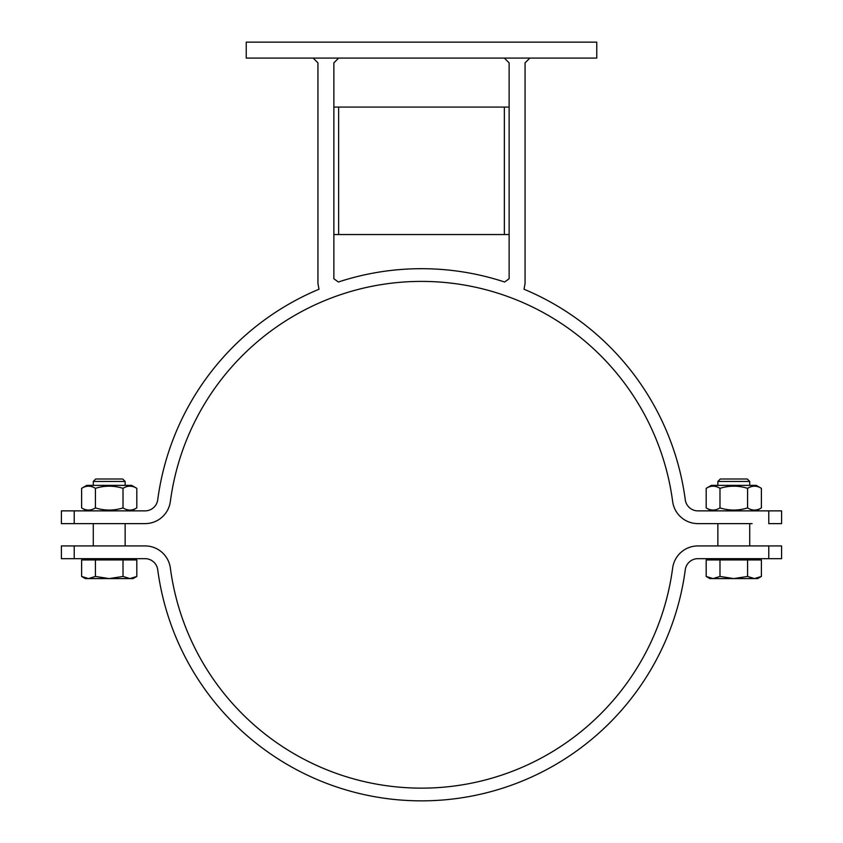 <?xml version="1.0" encoding="UTF-8"?>
<svg xmlns="http://www.w3.org/2000/svg" width="843" height="843" viewBox="0 0 843 843"><rect width="100%" height="100%" fill="white"/><g stroke="black" fill="none" stroke-linecap="round" stroke-linejoin="round"><path stroke-width="1.26" d="M529.847 58.083L525.063 62.867L525.063 283.533L524.009 289.233L525.063 283.533M338.644 58.083L333.87 62.867L333.87 278.759L338.391 282.005A266.082 266.082 0 0 1 504.609 282.005L509.13 278.759L504.609 282.005A266.082 266.082 0 0 0 338.391 282.005L333.87 278.759M504.356 58.083L509.13 62.867L509.13 278.759M313.153 58.083L317.937 62.867L317.937 283.533L318.991 289.233L317.937 283.533M333.87 234.544L338.644 234.544L338.644 107.072L509.13 107.072M333.87 107.072L338.644 107.072M509.13 234.544L504.356 234.544L504.356 107.072M246.24 58.083L596.76 58.083L596.76 42.15L246.24 42.15L246.24 58.083M157.725 499.804A266.082 266.082 0 0 1 318.991 289.233A266.082 266.082 0 0 0 157.725 499.804A12.75 12.75 0 0 1 145.091 510.869A12.75 12.75 0 0 0 157.725 499.804M524.009 289.233A266.082 266.082 0 0 1 685.275 499.804A12.75 12.75 0 0 0 697.909 510.869L781.587 510.869L781.587 523.619L768.774 523.619L768.774 510.869M86.745 485.378L81.613 488.339L86.745 485.378L131.677 485.378L136.808 488.339C132.214 485.463 127.609 485.463 123.015 488.339C113.816 485.463 104.616 485.463 95.417 488.339C90.812 485.463 86.218 485.463 81.613 488.339L81.613 507.907C86.218 510.784 90.812 510.784 95.417 507.907C104.616 510.784 113.816 510.784 123.015 507.907C127.609 510.784 132.214 510.784 136.808 507.907L131.677 510.869M131.677 485.378L136.808 488.339L136.808 507.907M123.015 488.339L123.015 507.907M95.417 488.339L95.417 507.907M93.278 545.927L93.278 523.619L93.278 545.927M706.192 488.339L711.323 485.378L756.255 485.378L761.387 488.339C756.782 485.463 752.188 485.463 747.583 488.339C738.384 485.463 729.184 485.463 719.985 488.339C715.391 485.463 710.786 485.463 706.192 488.339L706.192 507.907C710.786 510.784 715.391 510.784 719.985 507.907C729.184 510.784 738.384 510.784 747.583 507.907C752.188 510.784 756.782 510.784 761.387 507.907L756.255 510.869M761.387 488.339L761.387 507.907M747.583 488.339L747.583 507.907M719.985 488.339L719.985 507.907M717.857 545.927L717.857 523.619L717.857 545.927M74.226 510.869L74.226 523.619L61.413 523.619L61.413 510.869L145.091 510.869M752.104 523.619L697.909 523.619A25.49 25.49 0 0 1 672.64 501.48A253.332 253.332 0 0 0 170.36 501.48A25.49 25.49 0 0 1 145.091 523.619L74.226 523.619M685.275 499.804A12.75 12.75 0 0 0 697.909 510.869M672.64 501.48A253.332 253.332 0 0 0 170.36 501.48M504.356 234.544L338.644 234.544M717.857 485.378L717.857 481.448L749.722 481.448L747.277 479.003L720.301 479.003L717.857 481.448L717.857 485.378M711.713 559.942L711.713 558.667L711.713 559.942M93.278 485.378L93.278 481.448L125.143 481.448L122.699 479.003L95.723 479.003L93.278 481.448L93.278 485.378M768.774 545.927L781.587 545.927L781.587 558.667L768.774 558.667L768.774 545.927L697.909 545.927A25.49 25.49 0 0 0 672.64 568.066A253.332 253.332 0 0 1 170.36 568.066A25.49 25.49 0 0 0 145.091 545.927L74.226 545.927L74.226 558.667L61.413 558.667L61.413 545.927L90.896 545.927M768.774 558.667L697.909 558.667A12.75 12.75 0 0 0 685.275 569.742A266.082 266.082 0 0 1 157.725 569.742A12.75 12.75 0 0 0 145.091 558.667L74.226 558.667M713.083 578.583L719.985 576.454L733.789 578.583L709.89 578.583L706.192 576.454L713.083 578.583M747.583 576.454L754.485 578.583L733.789 578.583L747.583 576.454L747.583 559.942L761.387 559.942L761.387 576.454L754.485 578.583L757.688 578.583L761.387 576.454L757.688 578.583M719.985 576.454L719.985 559.942L706.192 559.942L706.192 576.454L709.89 578.583M719.985 559.942L747.583 559.942M88.515 578.583L95.417 576.454L109.211 578.583L85.312 578.583L81.613 576.454L88.515 578.583M123.015 576.454L129.917 578.583L109.211 578.583L123.015 576.454L123.015 559.942L136.808 559.942L136.808 576.454L129.917 578.583L133.11 578.583L136.808 576.454L133.11 578.583M95.417 576.454L95.417 559.942L81.613 559.942L81.613 576.454L85.312 578.583M95.417 559.942L123.015 559.942M87.145 559.942L87.145 558.667M697.909 558.667A12.75 12.75 0 0 0 685.275 569.742M86.745 510.869L81.613 507.907M125.143 545.927L125.143 523.619M711.323 510.869L706.192 507.907M749.722 545.927L749.722 523.619M749.722 485.378L749.722 481.448M755.855 559.942L755.855 558.667M125.143 485.378L125.143 481.448M131.287 559.942L131.287 558.667"/></g></svg>
